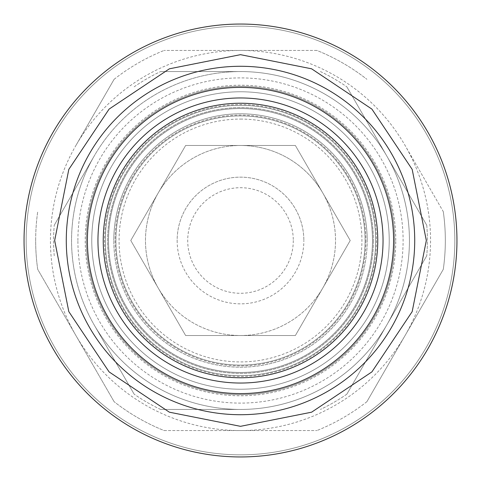 <?xml version="1.0" encoding="UTF-8"?>
<svg xmlns="http://www.w3.org/2000/svg" width="481" height="481" viewBox="0 0 481 481"><rect width="100%" height="100%" fill="white"/><g stroke="black" fill="none" stroke-linecap="round" stroke-linejoin="round"><path stroke-width="0.36" stroke-dasharray="2.4 1.8" d="M383.038 240.5A142.538 142.538 0 0 1 240.5 383.038A142.538 142.538 0 0 1 97.962 240.5A142.538 142.538 0 0 1 240.5 97.962A142.538 142.538 0 0 1 383.038 240.5A142.538 142.538 0 0 1 240.5 383.038A142.538 142.538 0 0 1 97.962 240.5A142.538 142.538 0 0 1 240.5 97.962A142.538 142.538 0 0 1 383.038 240.5A142.538 142.538 0 0 1 240.5 383.038A142.538 142.538 0 0 1 97.962 240.5A142.538 142.538 0 0 0 240.5 383.038A142.538 142.538 0 0 0 383.038 240.5A142.538 142.538 0 0 0 240.5 97.962A142.538 142.538 0 0 0 97.962 240.5A142.538 142.538 0 0 0 240.5 383.038A142.538 142.538 0 0 0 383.038 240.5A142.538 142.538 0 0 1 240.5 383.038A142.538 142.538 0 0 1 97.962 240.5A142.538 142.538 0 0 1 240.5 97.962A142.538 142.538 0 0 1 383.038 240.5A142.538 142.538 0 0 0 240.5 97.962A142.538 142.538 0 0 0 97.962 240.5A142.538 142.538 0 0 0 240.5 383.038A142.538 142.538 0 0 0 383.038 240.5A142.538 142.538 0 0 0 240.5 97.962A142.538 142.538 0 0 0 97.962 240.5A142.538 142.538 0 0 1 240.5 97.962A142.538 142.538 0 0 1 383.038 240.5A142.538 142.538 0 0 1 240.5 383.038A142.538 142.538 0 0 1 97.962 240.5A142.538 142.538 0 0 0 240.5 383.038A142.538 142.538 0 0 0 383.038 240.5A142.538 142.538 0 0 1 240.5 383.038A142.538 142.538 0 0 1 97.962 240.5A142.538 142.538 0 0 0 240.5 383.038A142.538 142.538 0 0 0 383.038 240.5M365.091 240.5A124.591 124.591 0 0 1 240.5 365.091A124.591 124.591 0 0 1 115.909 240.5A124.591 124.591 0 0 1 240.5 115.909A124.591 124.591 0 0 1 365.091 240.5A124.591 124.591 0 0 1 240.5 365.091A124.591 124.591 0 0 1 115.909 240.5A124.591 124.591 0 0 1 240.5 115.909A124.591 124.591 0 0 1 365.091 240.5A124.591 124.591 0 0 1 240.5 365.091A124.591 124.591 0 0 1 115.909 240.5A124.591 124.591 0 0 0 240.5 365.091A124.591 124.591 0 0 0 365.091 240.5A124.591 124.591 0 0 0 240.5 115.909A124.591 124.591 0 0 0 115.909 240.5A124.591 124.591 0 0 1 240.5 115.909A124.591 124.591 0 0 1 365.091 240.5M365.885 240.5A125.385 125.385 0 0 1 240.5 365.885A125.385 125.385 0 0 1 115.115 240.5A125.385 125.385 0 0 1 240.5 115.115A125.385 125.385 0 0 1 365.885 240.5M105.351 240.5A135.149 135.149 0 0 0 240.5 375.649A135.149 135.149 0 0 0 375.649 240.5A135.149 135.149 0 0 0 240.5 105.351A135.149 135.149 0 0 0 105.351 240.5A135.149 135.149 0 0 0 240.5 375.649A135.149 135.149 0 0 0 375.649 240.5A135.149 135.149 0 0 0 240.5 105.351A135.149 135.149 0 0 0 105.351 240.5A135.149 135.149 0 0 1 240.5 105.351A135.149 135.149 0 0 1 375.649 240.5A135.149 135.149 0 0 1 240.5 375.649A135.149 135.149 0 0 1 105.351 240.5A135.149 135.149 0 0 1 240.5 105.351A135.149 135.149 0 0 1 375.649 240.5A135.149 135.149 0 0 1 240.5 375.649A135.149 135.149 0 0 1 105.351 240.5M87.404 240.5A153.096 153.096 0 0 0 240.5 393.596A153.096 153.096 0 0 0 393.596 240.5A153.096 153.096 0 0 1 240.5 393.596A153.096 153.096 0 0 1 87.404 240.5A153.096 153.096 0 0 0 240.5 393.596A153.096 153.096 0 0 0 393.596 240.5A153.096 153.096 0 0 0 240.5 87.404A153.096 153.096 0 0 0 87.404 240.5A153.096 153.096 0 0 1 240.5 87.404A153.096 153.096 0 0 1 393.596 240.5A153.096 153.096 0 0 0 240.5 87.404A153.096 153.096 0 0 0 87.404 240.5A153.096 153.096 0 0 1 240.5 87.404A153.096 153.096 0 0 1 393.596 240.5A153.096 153.096 0 0 1 240.5 393.596A153.096 153.096 0 0 1 87.404 240.5A153.096 153.096 0 0 1 240.5 87.404A153.096 153.096 0 0 1 393.596 240.5A153.096 153.096 0 0 1 240.5 393.596A153.096 153.096 0 0 1 87.404 240.5A153.096 153.096 0 0 0 240.5 393.596A153.096 153.096 0 0 0 393.596 240.5A153.096 153.096 0 0 1 240.5 393.596A153.096 153.096 0 0 1 87.404 240.5M367.201 240.5A126.701 126.701 0 0 0 240.5 113.799A126.701 126.701 0 0 0 113.799 240.5A126.701 126.701 0 0 1 240.5 113.799A126.701 126.701 0 0 1 367.201 240.5A126.701 126.701 0 0 1 240.5 367.201A126.701 126.701 0 0 1 113.799 240.5A126.701 126.701 0 0 0 240.5 367.201A126.701 126.701 0 0 0 367.201 240.5A126.701 126.701 0 0 1 240.5 367.201A126.701 126.701 0 0 1 113.799 240.5A126.701 126.701 0 0 0 240.5 367.201A126.701 126.701 0 0 0 367.201 240.5M177.146 240.5A63.354 63.354 0 0 0 240.5 303.854A63.354 63.354 0 0 0 303.854 240.5A63.354 63.354 0 0 1 240.5 303.854A63.354 63.354 0 0 1 177.146 240.5A63.354 63.354 0 0 1 240.5 177.146A63.354 63.354 0 0 1 303.854 240.5A63.354 63.354 0 0 0 240.5 177.146A63.354 63.354 0 0 0 177.146 240.5M293.29 240.5A52.79 52.79 0 0 1 240.5 293.29A52.79 52.79 0 0 1 187.71 240.5A52.79 52.79 0 0 1 240.5 187.71A52.79 52.79 0 0 1 293.29 240.5M240.5 372.48A131.98 131.98 0 0 1 108.52 240.5A131.98 131.98 0 0 1 240.5 108.52A131.98 131.98 0 0 0 108.52 240.5A131.98 131.98 0 0 0 240.5 372.48A131.98 131.98 0 0 0 372.48 240.5A131.98 131.98 0 0 0 240.5 108.52A131.98 131.98 0 0 1 372.48 240.5A131.98 131.98 0 0 1 240.5 372.48A131.98 131.98 0 0 0 372.48 240.5A131.98 131.98 0 0 0 240.5 108.52M240.5 119.078A121.422 121.422 0 0 1 361.922 240.5A121.422 121.422 0 0 1 240.5 361.922A121.422 121.422 0 0 1 119.078 240.5A121.422 121.422 0 0 1 240.5 119.078M240.5 71.561A168.939 168.939 0 0 1 409.439 240.5A168.939 168.939 0 0 1 240.5 409.439A168.939 168.939 0 0 1 71.561 240.5A168.939 168.939 0 0 1 386.802 156.03A168.939 168.939 0 0 1 240.5 409.439A168.939 168.939 0 0 1 94.198 156.03A168.939 168.939 0 0 1 386.802 156.03A168.939 168.939 0 0 1 386.802 324.97L426.761 255.76L386.802 324.97A168.939 168.939 0 0 1 240.5 409.439L160.582 409.439L240.5 409.439A168.939 168.939 0 0 1 94.198 324.97L134.157 394.179L94.198 324.97A168.939 168.939 0 0 1 94.198 156.03L54.239 225.24L94.198 156.03A168.939 168.939 0 0 1 240.5 71.561L160.582 71.561L240.5 71.561M443.29 211.64A204.834 204.834 0 0 1 443.29 269.36L366.889 401.695L443.29 269.36A204.834 204.834 0 0 0 443.29 211.64L405.092 145.472A190.055 190.055 0 0 1 240.5 430.555A190.055 190.055 0 0 1 75.908 145.472L114.111 79.305L75.908 145.472A190.055 190.055 0 0 1 405.092 145.472L443.29 211.64M35.666 240.5A204.834 204.834 0 0 1 37.71 211.64A204.834 204.834 0 0 0 37.71 269.36L114.111 401.695L37.71 269.36A204.834 204.834 0 0 1 35.666 240.5M26.16 240.5A214.34 214.34 0 0 0 240.5 454.84A214.34 214.34 0 0 0 454.84 240.5A214.34 214.34 0 0 1 240.5 454.84A214.34 214.34 0 0 1 26.16 240.5A214.34 214.34 0 0 1 240.5 26.16A214.34 214.34 0 0 1 454.84 240.5A214.34 214.34 0 0 0 240.5 26.16A214.34 214.34 0 0 0 26.16 240.5M456.95 240.5A216.45 216.45 0 0 1 240.5 456.95A216.45 216.45 0 0 1 24.05 240.5A216.45 216.45 0 0 0 240.5 456.95A216.45 216.45 0 0 0 456.95 240.5A216.45 216.45 0 0 1 240.5 456.95A216.45 216.45 0 0 1 24.05 240.5A216.45 216.45 0 0 1 240.5 24.05A216.45 216.45 0 0 1 456.95 240.5A216.45 216.45 0 0 0 240.5 24.05A216.45 216.45 0 0 0 24.05 240.5A216.45 216.45 0 0 1 240.5 24.05A216.45 216.45 0 0 1 456.95 240.5M394.654 240.5A154.154 154.154 0 0 0 240.5 86.346A154.154 154.154 0 0 0 86.346 240.5A154.154 154.154 0 0 1 240.5 86.346A154.154 154.154 0 0 1 394.654 240.5A154.154 154.154 0 0 1 240.5 394.654A154.154 154.154 0 0 1 86.346 240.5A154.154 154.154 0 0 0 240.5 394.654A154.154 154.154 0 0 0 394.654 240.5A154.154 154.154 0 0 1 240.5 394.654A154.154 154.154 0 0 1 86.346 240.5A154.154 154.154 0 0 1 240.5 86.346A154.154 154.154 0 0 1 394.654 240.5A154.154 154.154 0 0 1 240.5 394.654A154.154 154.154 0 0 1 86.346 240.5A154.154 154.154 0 0 0 240.5 394.654A154.154 154.154 0 0 0 394.654 240.5M414.718 240.5A174.218 174.218 0 0 1 240.5 414.718A174.218 174.218 0 0 1 66.282 240.5A174.218 174.218 0 0 1 240.5 66.282A174.218 174.218 0 0 1 414.718 240.5M316.901 50.445L164.099 50.445L316.901 50.445A204.834 204.834 0 0 1 366.889 79.305A204.834 204.834 0 0 0 316.901 50.445M114.111 79.305A204.834 204.834 0 0 1 164.099 50.445A204.834 204.834 0 0 0 114.111 79.305M164.099 430.555L316.901 430.555L164.099 430.555A204.834 204.834 0 0 1 114.111 401.695A204.834 204.834 0 0 0 164.099 430.555M366.889 401.695A204.834 204.834 0 0 1 316.901 430.555A204.834 204.834 0 0 0 366.889 401.695M426.761 225.24L346.843 86.82L426.761 225.24A186.887 186.887 0 0 1 426.761 255.76A186.887 186.887 0 0 0 426.761 225.24M320.418 71.561A186.887 186.887 0 0 1 346.843 86.82A186.887 186.887 0 0 0 320.418 71.561M134.157 86.82A186.887 186.887 0 0 1 160.582 71.561A186.887 186.887 0 0 0 134.157 86.82M54.239 255.76A186.887 186.887 0 0 1 54.239 225.24A186.887 186.887 0 0 0 54.239 255.76M160.582 409.439A186.887 186.887 0 0 1 134.157 394.179A186.887 186.887 0 0 0 160.582 409.439M346.843 394.179L386.802 324.97L346.843 394.179A186.887 186.887 0 0 1 320.418 409.439A186.887 186.887 0 0 0 346.843 394.179M322.793 288.011A95.028 95.028 0 0 0 240.5 145.472A95.028 95.028 0 0 0 158.207 288.011A95.028 95.028 0 0 0 322.793 288.011L295.364 335.528L185.636 335.528L130.772 240.5L185.636 145.472L130.772 240.5L158.207 288.011A95.028 95.028 0 0 1 240.5 145.472L185.636 145.472L240.5 145.472A95.028 95.028 0 0 1 322.793 192.989L350.228 240.5L295.364 335.528L185.636 335.528L158.207 288.011A95.028 95.028 0 0 0 322.793 288.011L350.228 240.5L322.793 192.989A95.028 95.028 0 0 1 322.793 288.011M295.364 145.472L240.5 145.472L295.364 145.472L322.793 192.989L295.364 145.472M376.443 240.5A135.943 135.943 0 0 1 240.5 376.443A135.943 135.943 0 0 1 104.557 240.5A135.943 135.943 0 0 1 240.5 104.557A135.943 135.943 0 0 1 376.443 240.5M373.388 240.5A132.888 132.888 0 0 1 240.5 373.388A132.888 132.888 0 0 1 107.612 240.5A132.888 132.888 0 0 1 240.5 107.612A132.888 132.888 0 0 1 373.388 240.5A132.888 132.888 0 0 0 240.5 107.612A132.888 132.888 0 0 0 107.612 240.5A132.888 132.888 0 0 0 240.5 373.388A132.888 132.888 0 0 0 373.388 240.5M240.5 87.404A153.096 153.096 0 0 0 87.404 240.5A153.096 153.096 0 0 0 240.5 393.596A153.096 153.096 0 0 0 393.596 240.5A153.096 153.096 0 0 0 240.5 87.404M91.775 240.5A148.725 148.725 0 0 1 240.5 91.775A148.725 148.725 0 0 1 389.225 240.5A148.725 148.725 0 0 0 240.5 91.775A148.725 148.725 0 0 0 91.775 240.5A148.725 148.725 0 0 0 240.5 389.225A148.725 148.725 0 0 0 389.225 240.5A148.725 148.725 0 0 1 240.5 389.225A148.725 148.725 0 0 1 91.775 240.5M77.898 240.5A162.602 162.602 0 0 1 240.5 77.898A162.602 162.602 0 0 1 403.102 240.5A162.602 162.602 0 0 1 240.5 403.102A162.602 162.602 0 0 1 77.898 240.5M395.785 240.5A155.285 155.285 0 0 0 240.5 85.215A155.285 155.285 0 0 0 85.215 240.5A155.285 155.285 0 0 0 240.5 395.785A155.285 155.285 0 0 0 395.785 240.5"/><path stroke-width="0.72" d="M383.038 240.5A142.538 142.538 0 0 1 240.5 383.038A142.538 142.538 0 0 1 97.962 240.5A142.538 142.538 0 0 1 240.5 97.962A142.538 142.538 0 0 1 383.038 240.5M103.241 240.5A137.259 137.259 0 0 0 240.5 377.759A137.259 137.259 0 0 0 377.759 240.5A137.259 137.259 0 0 0 240.5 103.241A137.259 137.259 0 0 0 103.241 240.5M393.596 240.5A153.096 153.096 0 0 1 240.5 393.596A153.096 153.096 0 0 1 87.404 240.5A153.096 153.096 0 0 1 240.5 87.404A153.096 153.096 0 0 1 393.596 240.5M456.95 240.5A216.45 216.45 0 0 1 240.5 456.95A216.45 216.45 0 0 1 24.05 240.5A216.45 216.45 0 0 1 240.5 24.05A216.45 216.45 0 0 1 456.95 240.5M414.718 240.5A174.218 174.218 0 0 1 240.5 414.718A174.218 174.218 0 0 1 66.282 240.5A174.218 174.218 0 0 1 240.5 66.282A174.218 174.218 0 0 1 414.718 240.5M54.672 240.5L68.813 311.616L109.097 371.903L169.384 412.187L240.5 426.328L311.61 412.187L371.897 371.903L412.181 311.616L426.328 240.5L412.181 169.384L371.897 109.097L311.616 68.813L240.506 54.672L169.396 68.813L109.103 109.097L68.813 169.384L54.672 240.5"/></g></svg>
